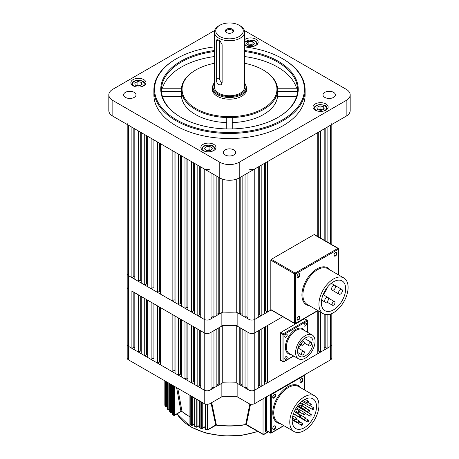 <?xml version="1.0" encoding="UTF-8"?>
<svg xmlns="http://www.w3.org/2000/svg" width="459" height="459" viewBox="0 0 459 459"><rect width="100%" height="100%" fill="white"/><g stroke="black" fill="none" stroke-linecap="round" stroke-linejoin="round"><path stroke-width="0.69" d="M127.189 123.5A4.125 2.381 0 0 0 128.394 125.181L128.394 275.601A4.125 2.381 180 0 1 127.189 273.92A4.125 2.381 0 0 0 128.394 275.601L128.394 289.072A4.125 2.381 180 0 1 127.189 287.391A4.125 2.381 0 0 0 128.394 289.072L128.394 346.321A4.125 2.381 180 0 1 127.189 344.64A4.125 2.381 0 0 0 128.394 346.321L204.226 390.104A4.125 2.381 0 0 0 210.056 390.104L221.858 383.288A2.748 1.589 180 0 1 223.975 382.829A88.679 51.196 0 0 0 235.025 382.829A2.748 1.589 180 0 1 237.142 383.288L237.142 396.76A2.748 1.589 0 0 0 235.025 396.301L235.025 382.829M134.814 347.784L133.839 347.222L131.894 348.347L128.394 346.321L128.394 359.793L204.226 403.576L204.226 332.855A4.125 2.381 0 0 0 210.056 332.855L221.858 326.039L221.858 312.568A2.748 1.589 180 0 1 223.975 312.109A88.679 51.196 0 0 0 235.025 312.109A2.748 1.589 180 0 1 237.142 312.568L237.142 326.039A2.748 1.589 0 0 0 235.025 325.58L235.025 312.109M248.944 168.958A4.125 2.381 0 0 0 254.774 168.958L254.774 319.384A4.125 2.381 180 0 1 248.944 319.384A4.125 2.381 0 0 0 254.774 319.384L254.774 332.855A4.125 2.381 180 0 1 248.944 332.855A4.125 2.381 0 0 0 254.774 332.855L254.774 390.104A4.125 2.381 180 0 1 248.944 390.104A4.125 2.381 0 0 0 254.774 390.104L254.774 403.576L330.606 359.793L330.606 346.321A4.125 2.381 0 0 0 331.811 344.64A4.125 2.381 180 0 1 330.606 346.321L330.606 313.99M265.663 326.567L265.663 381.572L267.608 382.691L267.608 325.442L282.767 316.693L254.774 332.855L258.274 330.83L258.274 388.084L254.774 390.104L330.606 346.321L327.106 348.347L327.106 314.633M254.774 403.576A4.125 2.381 180 0 1 248.944 403.576L248.944 390.104L237.142 383.288M331.811 313.52L331.811 358.112A4.125 2.381 180 0 1 330.606 359.793M248.944 403.576L237.142 396.76M223.975 382.829L223.975 396.301A88.679 51.196 0 0 0 235.025 396.301M223.975 396.301A2.748 1.589 0 0 0 221.858 396.76L221.858 383.288M134.814 277.064L133.839 276.502L131.894 277.626L128.394 275.601L204.226 319.384A4.125 2.381 0 0 0 210.056 319.384L210.056 332.855L211.031 332.293L211.031 389.542L210.056 390.104L210.056 403.576L221.858 396.76M210.056 403.576A4.125 2.381 180 0 1 204.226 403.576M128.394 359.793A4.125 2.381 180 0 1 127.189 358.112L127.189 124.487M237.142 312.568L248.944 319.384L248.944 390.104L247.969 389.542L247.969 332.293L248.944 332.855L237.142 326.039M245.054 387.855L242.14 386.174L242.14 328.925L245.054 330.606L245.054 387.855L246.024 387.298L247.969 388.417M213.946 387.855L216.86 386.174L216.86 328.925L213.946 330.606L213.946 387.855L212.976 387.298L211.031 388.417M242.14 385.049L240.195 383.931L239.219 384.493L239.219 327.238L236.259 325.529A88.679 51.196 0 0 1 222.741 325.529L219.781 327.238L219.781 384.493L218.805 383.931L218.805 327.801M222.741 325.695L222.741 382.777L219.781 384.493M211.031 172.888L211.031 318.821L210.056 319.384A4.125 2.381 180 0 1 204.226 319.384L204.226 332.855A4.125 2.381 180 0 0 210.056 332.855L210.056 390.104A4.125 2.381 180 0 1 204.226 390.104L200.726 388.084L200.726 330.83L204.226 332.855L131.894 291.092L131.894 348.347M138.314 352.047L134.814 350.028L134.814 292.779L138.314 294.798L138.314 352.047L140.259 350.928L141.229 351.485M144.728 355.754L141.229 353.734L141.229 296.485L144.728 298.505L144.728 355.754L146.673 354.629L147.643 355.191M151.143 359.46L147.643 357.435L147.643 300.186L151.143 302.206L151.143 359.46L153.088 358.336L154.063 358.898M157.563 363.161L154.063 361.141L154.063 303.892L157.563 305.912L157.563 363.161L159.502 362.042L160.478 362.599M172.142 371.583L160.478 364.848L160.478 307.593L172.142 314.329L172.142 371.583L174.087 370.459L175.057 371.021M178.557 375.284L175.057 373.265L175.057 316.016L178.557 318.035L178.557 375.284L180.502 374.165L181.477 374.722M184.977 378.991L181.477 376.971L181.477 319.716L184.977 321.742L184.977 378.991L186.922 377.866L187.892 378.428M191.392 382.691L187.892 380.672L187.892 323.423L191.392 325.442L191.392 382.691L193.337 381.572L194.306 382.135M197.806 386.398L194.306 384.378L194.306 327.129L197.806 329.149L197.806 386.398L199.751 385.273L200.726 385.835M261.194 329.149L264.694 327.129L264.694 384.378L261.194 386.398L261.194 329.149M324.186 347.784L325.161 347.222L327.106 348.347M317.771 351.485L318.741 350.928L320.686 352.047L324.186 350.028L324.186 314.134M267.608 382.691L317.771 353.734L317.771 310.749M265.663 381.572L264.694 382.135M259.249 330.273L259.249 385.273L261.194 386.398M259.249 385.273L258.274 385.835M239.219 384.493L236.259 382.777L236.259 325.695M222.741 382.777A88.679 51.196 0 0 0 236.259 382.777M216.86 385.049L218.805 383.931M320.686 352.047L320.686 312.212M193.337 326.567L193.337 381.572M153.088 303.33L153.088 358.336M146.673 299.624L146.673 354.629M140.259 295.923L140.259 350.928M199.751 330.273L199.751 385.273M159.502 307.037L159.502 362.042M174.087 315.453L174.087 370.459M180.502 319.16L180.502 374.165M186.922 322.861L186.922 377.866M133.839 292.217L133.839 347.222M318.741 311.087L318.741 350.928M325.161 314.432L325.161 347.222M212.976 387.298L212.976 331.168M240.195 327.801L240.195 383.931M246.024 331.168L246.024 387.298M300.008 274.746A2.094 1.211 120 0 0 298.522 273.891A2.094 1.211 120 0 0 297.042 276.456A2.094 1.211 120 0 0 298.522 277.316A2.094 1.211 120 0 0 300.008 274.746M297.048 276.295A1.721 0.993 120 0 0 297.398 276.938A1.721 0.993 120 0 0 298.723 276.479A1.721 0.993 120 0 0 299.469 274.746A1.721 0.993 120 0 0 299.113 273.96A1.721 0.993 120 0 0 298.384 273.977M336.946 253.42A2.094 1.211 120 0 0 335.466 252.565A2.094 1.211 120 0 0 333.98 255.129A2.094 1.211 120 0 0 335.466 255.984A2.094 1.211 120 0 0 336.946 253.42M333.991 254.963A1.721 0.993 120 0 0 334.336 255.606A1.721 0.993 120 0 0 335.661 255.147A1.721 0.993 120 0 0 336.413 253.42A1.721 0.993 120 0 0 336.057 252.634A1.721 0.993 120 0 0 335.322 252.651M300.008 317.404A2.094 1.211 120 0 0 298.522 316.549A2.094 1.211 120 0 0 297.042 319.114A2.094 1.211 120 0 0 298.522 319.969A2.094 1.211 120 0 0 300.008 317.404M297.048 318.948A1.721 0.993 120 0 0 297.398 319.596A1.721 0.993 120 0 0 298.723 319.131A1.721 0.993 120 0 0 299.469 317.404A1.721 0.993 120 0 0 299.113 316.618A1.721 0.993 120 0 0 298.384 316.635M324.639 300.932A2.748 1.589 120 0 0 325.213 302.194A2.748 1.589 120 0 0 327.33 301.454A2.748 1.589 120 0 0 328.529 298.689A2.748 1.589 120 0 0 327.961 297.432A2.748 1.589 120 0 0 325.844 298.166A2.748 1.589 120 0 0 324.639 300.932M331.576 288.923A2.748 1.589 120 0 0 332.144 290.18A2.748 1.589 120 0 0 334.267 289.445A2.748 1.589 120 0 0 335.466 286.68A2.748 1.589 120 0 0 334.898 285.418A2.748 1.589 120 0 0 332.775 286.158A2.748 1.589 120 0 0 331.576 288.923M338.512 292.928A2.748 1.589 120 0 0 339.081 294.185A2.748 1.589 120 0 0 341.198 293.45A2.748 1.589 120 0 0 342.397 290.685A2.748 1.589 120 0 0 341.829 289.422A2.748 1.589 120 0 0 339.712 290.163A2.748 1.589 120 0 0 338.512 292.928M332.064 304.328A2.06 1.193 120 0 0 332.488 305.269A2.06 1.193 120 0 0 334.077 304.719A2.06 1.193 120 0 0 334.978 302.642A2.06 1.193 120 0 0 334.554 301.701A2.06 1.193 120 0 0 332.964 302.251A2.06 1.193 120 0 0 332.064 304.328M345.673 288.791A17.184 9.92 120 0 0 342.116 280.925A17.184 9.92 120 0 0 328.868 285.532A17.184 9.92 120 0 0 321.369 302.825A17.184 9.92 120 0 0 324.926 310.691A17.184 9.92 120 0 0 338.168 306.09A17.184 9.92 120 0 0 345.673 288.791M318.936 304.225A20.621 11.905 120 0 0 323.211 313.669A20.621 11.905 120 0 0 339.103 308.144A20.621 11.905 120 0 0 348.1 287.391A20.621 11.905 120 0 0 343.831 277.947A20.621 11.905 120 0 0 327.938 283.473A20.621 11.905 120 0 0 318.936 304.225M270.816 260.167L270.816 309.561L294.632 323.314L294.632 273.92L270.816 260.167A0.689 0.396 -60 0 1 271.303 259.324L295.12 273.076L337.893 248.382L314.076 234.629L271.303 259.324M314.076 234.629A0.689 0.396 -60 0 1 314.421 234.595L338.237 248.348A0.689 0.396 120 0 0 337.893 248.382A0.689 0.396 -120 0 1 338.381 249.226L295.607 273.92L295.607 323.314L317.76 310.519M317.961 310.64L295.464 323.624A0.689 0.396 60 0 0 295.607 323.314A0.689 0.396 0 0 1 294.632 323.314A0.689 0.396 120 0 0 294.776 323.624L270.959 309.877A0.689 0.396 -60 0 1 270.816 309.561M327.422 287.454A17.184 9.92 -60 0 1 323.234 294.701M284.769 336.418A1.721 0.993 120 0 0 285.125 337.204A1.721 0.993 120 0 0 286.45 336.745A1.721 0.993 120 0 0 287.196 335.013A1.721 0.993 120 0 0 286.841 334.227A1.721 0.993 120 0 0 285.515 334.686A1.721 0.993 120 0 0 284.769 336.418M284.769 358.645A1.721 0.993 120 0 0 285.125 359.431A1.721 0.993 120 0 0 286.45 358.967A1.721 0.993 120 0 0 287.196 357.24A1.721 0.993 120 0 0 286.841 356.454A1.721 0.993 120 0 0 285.515 356.913A1.721 0.993 120 0 0 284.769 358.645M304.013 325.305A1.721 0.993 120 0 0 304.369 326.091A1.721 0.993 120 0 0 305.694 325.632A1.721 0.993 120 0 0 306.446 323.899A1.721 0.993 120 0 0 306.09 323.113A1.721 0.993 120 0 0 304.765 323.578A1.721 0.993 120 0 0 304.013 325.305M304.357 342.586A2.06 1.193 120 0 0 303.927 341.639A2.06 1.193 120 0 0 302.338 342.196A2.06 1.193 120 0 0 301.437 344.267A2.06 1.193 120 0 0 301.867 345.214A2.06 1.193 120 0 0 303.456 344.663A2.06 1.193 120 0 0 304.357 342.586M304.357 352.305A2.06 1.193 120 0 0 303.927 351.364A2.06 1.193 120 0 0 302.338 351.915A2.06 1.193 120 0 0 301.437 353.992A2.06 1.193 120 0 0 301.867 354.933A2.06 1.193 120 0 0 303.456 354.382A2.06 1.193 120 0 0 304.357 352.305M311.65 343.234A2.06 1.193 120 0 0 311.219 342.294A2.06 1.193 120 0 0 309.63 342.844A2.06 1.193 120 0 0 308.729 344.921A2.06 1.193 120 0 0 309.159 345.862A2.06 1.193 120 0 0 310.749 345.311A2.06 1.193 120 0 0 311.65 343.234M313.107 342.397A10.999 6.351 -60 0 1 308.305 353.464A10.999 6.351 -60 0 1 299.83 356.408A10.999 6.351 -60 0 1 297.552 351.376A10.999 6.351 -60 0 1 302.349 340.308A10.999 6.351 -60 0 1 310.829 337.359A10.999 6.351 -60 0 1 313.107 342.397M300.961 344.692A10.999 6.351 -60 0 1 298.316 348.123M295.607 352.495A13.747 7.935 -60 0 1 301.609 338.662A13.747 7.935 -60 0 1 312.2 334.978A13.747 7.935 -60 0 1 315.052 341.272A13.747 7.935 -60 0 1 309.05 355.105A13.747 7.935 -60 0 1 298.453 358.789A13.747 7.935 -60 0 1 295.607 352.495M283.455 361.761A0.689 0.396 -60 0 1 283.111 361.795L280.678 360.39A0.689 0.396 -60 0 1 280.541 360.074L280.541 333.136A0.689 0.396 -60 0 1 281.023 332.293L304.357 318.821A0.689 0.396 -60 0 1 304.701 318.787L307.128 320.193A0.689 0.396 -60 0 0 306.784 320.227L304.357 318.821M275.704 426.853A2.094 1.211 120 0 0 274.218 425.998A2.094 1.211 120 0 0 272.738 428.563A2.094 1.211 120 0 0 274.218 429.423A2.094 1.211 120 0 0 275.704 426.853M272.744 428.396A1.721 0.993 120 0 0 273.094 429.045A1.721 0.993 120 0 0 274.419 428.58A1.721 0.993 120 0 0 275.165 426.853A1.721 0.993 120 0 0 274.809 426.067A1.721 0.993 120 0 0 274.08 426.084M275.704 395.423A2.094 1.211 120 0 0 274.218 394.568A2.094 1.211 120 0 0 272.738 397.133A2.094 1.211 120 0 0 274.218 397.987A2.094 1.211 120 0 0 275.704 395.423M272.744 396.966A1.721 0.993 120 0 0 273.094 397.609A1.721 0.993 120 0 0 274.419 397.15A1.721 0.993 120 0 0 275.165 395.423A1.721 0.993 120 0 0 274.809 394.637A1.721 0.993 120 0 0 274.08 394.654M302.923 379.708A2.094 1.211 120 0 0 301.437 378.847A2.094 1.211 120 0 0 299.956 381.418A2.094 1.211 120 0 0 301.437 382.272A2.094 1.211 120 0 0 302.923 379.708M299.962 381.251A1.721 0.993 120 0 0 300.312 381.894A1.721 0.993 120 0 0 301.638 381.435A1.721 0.993 120 0 0 302.389 379.708A1.721 0.993 120 0 0 302.033 378.922A1.721 0.993 120 0 0 301.299 378.939M173.691 415.372A0.689 0.459 -50.6 0 1 173.64 415.338L173.64 415.338A0.689 0.459 -50.6 0 1 173.513 415.034L173.513 385.841M170.639 412.618A0.689 0.482 -45.3 0 1 170.553 412.561L170.553 412.561A0.689 0.482 -45.3 0 1 170.444 412.268L170.444 384.068M167.931 409.663A0.689 0.505 -39.5 0 1 167.816 409.571L167.816 409.571A0.689 0.505 -39.5 0 1 167.724 409.302L167.724 382.502M165.607 406.485A0.689 0.528 -32.8 0 1 165.458 406.347L165.458 406.347A0.689 0.528 -32.8 0 1 165.395 406.117L165.395 381.154M177.776 388.303L181.993 411.35L180.984 411.476L176.606 387.631M302.848 405.119A1.033 0.597 -60 0 1 302.395 406.158A1.033 0.597 -60 0 1 301.603 406.433A1.033 0.597 -60 0 1 301.391 405.963A1.033 0.597 -60 0 1 301.838 404.924A1.033 0.597 -60 0 1 302.63 404.649A1.033 0.597 -60 0 1 302.848 405.119M299.595 411.327A1.033 0.597 -60 0 1 299.148 412.366A1.033 0.597 -60 0 1 298.35 412.641A1.033 0.597 -60 0 1 298.138 412.171A1.033 0.597 -60 0 1 298.585 411.132A1.033 0.597 -60 0 1 299.383 410.857A1.033 0.597 -60 0 1 299.595 411.327M294.879 419.147A1.033 0.597 120 0 0 295.091 419.624A1.033 0.597 120 0 0 295.883 419.342A1.033 0.597 120 0 0 296.336 418.31A1.033 0.597 120 0 0 296.124 417.833A1.033 0.597 120 0 0 295.326 418.109A1.033 0.597 120 0 0 294.879 419.147M299.251 416.623A1.033 0.597 120 0 0 299.463 417.093A1.033 0.597 120 0 0 300.261 416.818A1.033 0.597 120 0 0 300.708 415.779A1.033 0.597 120 0 0 300.496 415.309A1.033 0.597 120 0 0 299.704 415.584A1.033 0.597 120 0 0 299.251 416.623M303.629 414.098A1.033 0.597 120 0 0 303.841 414.569A1.033 0.597 120 0 0 304.633 414.293A1.033 0.597 120 0 0 305.086 413.255A1.033 0.597 120 0 0 304.874 412.784A1.033 0.597 120 0 0 304.076 413.06A1.033 0.597 120 0 0 303.629 414.098M305.43 407.965A1.033 0.597 -60 0 1 304.977 408.998A1.033 0.597 -60 0 1 304.185 409.279A1.033 0.597 -60 0 1 303.973 408.803A1.033 0.597 -60 0 1 304.42 407.764A1.033 0.597 -60 0 1 305.212 407.489A1.033 0.597 -60 0 1 305.43 407.965M308.678 401.751A1.033 0.597 -60 0 1 308.23 402.79A1.033 0.597 -60 0 1 307.432 403.065A1.033 0.597 -60 0 1 307.22 402.595A1.033 0.597 -60 0 1 307.673 401.556A1.033 0.597 -60 0 1 308.465 401.281A1.033 0.597 -60 0 1 308.678 401.751M311.259 404.597A1.033 0.597 -60 0 1 310.812 405.63A1.033 0.597 -60 0 1 310.014 405.911A1.033 0.597 -60 0 1 309.802 405.435A1.033 0.597 -60 0 1 310.255 404.396A1.033 0.597 -60 0 1 311.047 404.121A1.033 0.597 -60 0 1 311.259 404.597M308 411.574A1.033 0.597 120 0 0 308.213 412.044A1.033 0.597 120 0 0 309.01 411.769A1.033 0.597 120 0 0 309.458 410.73A1.033 0.597 120 0 0 309.246 410.26A1.033 0.597 120 0 0 308.454 410.535A1.033 0.597 120 0 0 308 411.574M298.138 422.36A1.033 0.597 120 0 0 298.35 422.837A1.033 0.597 120 0 0 299.148 422.555A1.033 0.597 120 0 0 299.595 421.523A1.033 0.597 120 0 0 299.383 421.046A1.033 0.597 120 0 0 298.585 421.322A1.033 0.597 120 0 0 298.138 422.36M301.391 424.816A1.033 0.597 120 0 0 301.603 425.286A1.033 0.597 120 0 0 302.395 425.011A1.033 0.597 120 0 0 302.848 423.973A1.033 0.597 120 0 0 302.63 423.502A1.033 0.597 120 0 0 301.838 423.777A1.033 0.597 120 0 0 301.391 424.816M303.973 418.992A1.033 0.597 120 0 0 304.185 419.469A1.033 0.597 120 0 0 304.977 419.187A1.033 0.597 120 0 0 305.43 418.155A1.033 0.597 120 0 0 305.212 417.679A1.033 0.597 120 0 0 304.42 417.954A1.033 0.597 120 0 0 303.973 418.992M307.22 421.448A1.033 0.597 120 0 0 307.432 421.919A1.033 0.597 120 0 0 308.23 421.643A1.033 0.597 120 0 0 308.678 420.605A1.033 0.597 120 0 0 308.465 420.134A1.033 0.597 120 0 0 307.673 420.41A1.033 0.597 120 0 0 307.22 421.448M309.802 415.624A1.033 0.597 120 0 0 310.014 416.101A1.033 0.597 120 0 0 310.812 415.825A1.033 0.597 120 0 0 311.259 414.787A1.033 0.597 120 0 0 311.047 414.311A1.033 0.597 120 0 0 310.255 414.592A1.033 0.597 120 0 0 309.802 415.624M312.378 409.044A1.033 0.597 120 0 0 312.59 409.52A1.033 0.597 120 0 0 313.382 409.244A1.033 0.597 120 0 0 313.836 408.206A1.033 0.597 120 0 0 313.623 407.73A1.033 0.597 120 0 0 312.826 408.011A1.033 0.597 120 0 0 312.378 409.044M316.509 406.663A17.184 9.92 120 0 0 312.946 398.796A17.184 9.92 120 0 0 299.704 403.398A17.184 9.92 120 0 0 292.205 420.691A17.184 9.92 120 0 0 295.762 428.557A17.184 9.92 120 0 0 309.005 423.955A17.184 9.92 120 0 0 316.509 406.663M289.772 422.096A20.621 11.905 120 0 0 294.047 431.535A20.621 11.905 120 0 0 309.934 426.009A20.621 11.905 120 0 0 318.936 405.257A20.621 11.905 120 0 0 314.667 395.819A20.621 11.905 120 0 0 298.775 401.344A20.621 11.905 120 0 0 289.772 422.096M211.697 402.629L216.373 424.977L215.719 425L211.054 402.996M250.551 404.149L246.363 424.535L245.674 424.518L249.845 403.966M297.931 406.106A17.184 9.92 -60 0 1 297.707 406.611M295.303 410.885A17.184 9.92 -60 0 1 294.77 411.648M164.873 380.855L164.873 405.28A0.689 0.528 149 0 0 164.936 405.504L165.458 406.347A0.689 0.689 0 0 0 166.382 406.571L167.047 406.186M167.105 382.146L167.105 408.527A0.689 0.511 142.1 0 0 167.191 408.785L167.816 409.571A0.689 0.689 0 0 0 168.694 409.726L169.646 409.176M169.732 383.661L169.732 411.551A0.689 0.488 136.1 0 0 169.836 411.832L170.553 412.561A0.689 0.689 0 0 0 171.379 412.664L172.595 411.964M172.716 385.382L172.716 414.362A0.689 0.465 130.7 0 0 172.836 414.661L173.64 415.338A0.689 0.689 0 0 0 174.42 415.401L181.167 411.505M191.759 425.367A0.689 0.316 -68.8 0 1 191.506 425.447A0.689 0.316 -68.8 0 1 191.374 425.132L191.374 396.151M190.21 395.48L190.21 424.673A0.689 0.321 112.1 0 0 190.347 424.982L191.506 425.447A0.689 0.689 0 0 0 192.097 425.401L194.656 423.927M196.578 427.071L196.245 426.859L196.245 398.969M194.995 398.246L194.995 426.445L196.372 427.163A0.689 0.689 0 0 0 196.922 427.105L199.74 425.476M201.759 428.568L201.478 401.986M200.135 401.212L200.135 428.012L201.587 428.677A0.689 0.689 0 0 0 202.103 428.603L205.207 426.813M207.325 429.848L207.101 404.27M205.655 404.109L205.655 429.36L207.193 429.957A0.689 0.689 0 0 0 207.669 429.882L216.143 425.137C226.132 426.486 236.052 426.331 245.904 424.667L263.179 434.478A0.689 0.396 -60 0 1 263.041 434.162L263.041 398.802M215.741 425.086A0.689 0.499 4.9 0 1 216.373 424.977A57.851 33.398 0 0 0 245.674 424.518A0.689 0.505 175.5 0 1 246.34 424.615M245.691 424.34A0.689 0.47 -168.2 0 1 246.363 424.535L263.041 434.162A0.689 0.396 0 0 0 264.011 434.162L268.182 431.753M216.355 424.799A0.689 0.476 -12.2 0 0 215.719 425L207.812 429.567A0.689 0.396 60 0 1 207.669 429.882M181.993 411.35A0.689 0.465 -10.4 0 0 180.955 411.396L174.563 415.085A0.689 0.396 60 0 1 174.42 415.401M189.917 416.806A57.851 33.398 0 0 1 188.597 416.066A57.851 33.398 0 0 1 182.016 411.528A0.689 0.539 -2.3 0 0 180.984 411.476M266.553 430.806L265.468 431.638L266.444 430.513L270.328 432.762L270.328 394.591A0.689 0.396 180 0 0 271.303 394.591L271.303 432.762L283.731 425.585M254.774 168.958L258.274 166.938L258.274 317.364L254.774 319.384L271.103 309.957L267.608 311.971L267.608 161.551L317.771 132.588L317.771 236.528M210.056 172.326L210.056 319.384L221.858 312.568M223.975 312.109L223.975 325.58A88.679 51.196 0 0 0 235.025 325.58M223.975 325.58A2.748 1.589 0 0 0 221.858 326.039M134.2 92.345A6.185 3.574 0 0 0 127.459 91.57A6.185 3.574 0 0 0 123.637 94.875A6.185 3.574 0 0 0 125.45 97.4A6.185 3.574 0 0 0 132.192 98.174A6.185 3.574 0 0 0 136.013 94.875A6.185 3.574 0 0 0 134.2 92.345M233.872 149.892A6.185 3.574 0 0 0 227.13 149.118A6.185 3.574 0 0 0 223.315 152.422A6.185 3.574 0 0 0 225.128 154.947A6.185 3.574 0 0 0 231.87 155.721A6.185 3.574 0 0 0 235.685 152.422A6.185 3.574 0 0 0 233.872 149.892M333.55 92.345A6.185 3.574 0 0 0 326.808 91.57A6.185 3.574 0 0 0 322.987 94.875A6.185 3.574 0 0 0 324.8 97.4A6.185 3.574 0 0 0 331.541 98.174A6.185 3.574 0 0 0 335.363 94.875A6.185 3.574 0 0 0 333.55 92.345M325.924 103.958A7.562 4.366 0 0 0 317.685 103.011A7.562 4.366 0 0 0 313.021 107.045A7.562 4.366 0 0 0 315.235 110.131A7.562 4.366 0 0 0 323.475 111.078A7.562 4.366 0 0 0 328.139 107.045A7.562 4.366 0 0 0 325.924 103.958M213.762 144.373A7.562 4.366 0 0 0 205.523 143.426A7.562 4.366 0 0 0 200.853 147.459A7.562 4.366 0 0 0 203.067 150.546A7.562 4.366 0 0 0 211.306 151.493A7.562 4.366 0 0 0 215.977 147.459A7.562 4.366 0 0 0 213.762 144.373M143.765 79.614A7.562 4.366 0 0 0 135.525 78.667A7.562 4.366 0 0 0 130.861 82.7A7.562 4.366 0 0 0 133.076 85.787A7.562 4.366 0 0 0 141.315 86.734A7.562 4.366 0 0 0 145.979 82.7A7.562 4.366 0 0 0 143.765 79.614M244.624 44.976A7.562 4.366 0 0 0 245.238 45.378A7.562 4.366 0 0 0 253.477 46.325A7.562 4.366 0 0 0 258.147 42.291A7.562 4.366 0 0 0 255.933 39.199A7.562 4.366 0 0 0 244.624 39.6M176.52 119.851A74.926 43.261 0 0 0 282.48 119.851A74.926 43.261 0 0 0 282.486 58.672A74.926 43.261 0 0 0 282.48 58.672L282.968 58.953A75.615 43.657 180 0 1 305.115 89.821A75.615 43.657 180 0 1 258.434 130.155A75.615 43.657 180 0 1 176.032 120.688A75.615 43.657 180 0 1 153.885 89.821A75.615 43.657 180 0 1 176.032 58.953L176.514 58.672A74.926 43.261 0 0 0 176.52 119.851M214.376 51.511A68.052 39.29 0 0 0 161.499 88.231A68.052 39.29 0 0 0 161.499 91.41A68.052 39.29 0 0 0 181.139 117.464M244.624 50.547A68.741 39.686 180 0 1 278.108 61.196A68.741 39.686 180 0 1 278.108 117.32A68.741 39.686 180 0 1 180.892 117.326A68.741 39.686 180 0 1 180.892 117.32A68.741 39.686 180 0 1 163.467 78.225A68.741 39.686 180 0 1 214.376 50.547M232.248 122.61A48.12 27.781 0 0 0 277.54 96.459L277.54 91.41A48.12 27.781 0 0 0 277.54 88.231L297.501 88.231A68.052 39.29 0 0 0 277.62 62.04A68.052 39.29 0 0 0 244.624 51.511M214.376 63.308A47.432 27.385 0 0 0 195.959 69.894A47.432 27.385 0 0 0 195.959 108.622A47.432 27.385 0 0 0 263.041 108.622A47.432 27.385 0 0 0 263.041 69.894L263.523 70.175A48.12 27.781 180 0 1 277.54 88.231M277.861 117.464A68.052 39.29 0 0 0 297.501 91.41L277.54 91.41A48.12 27.781 180 0 1 232.248 117.556A48.12 27.781 0 0 1 226.752 117.556A48.12 27.781 180 0 1 195.477 109.466A48.12 27.781 180 0 1 181.46 91.41L161.499 91.41M195.959 69.894L195.477 70.175A48.12 27.781 180 0 0 181.46 88.231A48.12 27.781 0 0 0 181.46 91.41L181.46 96.459A48.12 27.781 0 0 0 195.477 114.515A48.12 27.781 0 0 0 226.752 122.61M153.885 89.821L153.885 94.875A75.615 43.657 0 0 0 176.032 125.743A75.615 43.657 0 0 0 258.434 135.204A75.615 43.657 0 0 0 305.115 94.875L305.115 89.821M296.577 88.231A68.052 39.29 0 0 0 244.624 56.566M214.376 56.566A68.052 39.29 0 0 0 162.423 88.231M181.46 88.231L161.499 88.231M226.752 117.556L226.752 128.916M232.248 128.916L232.248 117.556M263.523 70.175L263.041 69.894A47.432 27.385 0 0 0 244.624 63.308M277.54 96.459L296.577 96.459M282.968 58.953L282.486 58.672A74.926 43.261 0 0 0 244.624 46.893M214.376 46.893A74.926 43.261 0 0 0 176.514 58.672M214.6 30.512L112.839 89.258A13.747 7.935 0 0 0 108.817 94.875A13.747 7.935 0 0 0 112.839 100.487L219.781 162.228A13.747 7.935 0 0 0 239.219 162.228L346.161 100.487A13.747 7.935 0 0 0 350.183 94.875A13.747 7.935 0 0 0 346.161 89.258L244.4 30.512M112.839 100.487L112.839 116.202L219.781 177.943L219.781 313.767L218.805 313.21L218.805 177.381M242.14 314.329L240.195 313.21L239.219 313.767L239.219 177.943L346.161 116.202L346.161 100.487M350.183 94.875L350.183 110.59A13.747 7.935 180 0 1 346.161 116.202M239.219 162.228L239.219 177.943A13.747 7.935 180 0 1 219.781 177.943L219.781 162.228M112.839 116.202A13.747 7.935 180 0 1 108.817 110.59L108.817 94.875M297.501 91.41A68.052 39.29 0 0 0 297.501 88.231M181.46 96.459L162.423 96.459M218.805 25.836L219.781 25.274A13.747 7.935 0 0 0 219.781 36.502A13.747 7.935 0 0 0 239.219 36.502A13.747 7.935 0 0 0 239.219 25.274A13.747 7.935 0 0 0 219.781 25.274L218.805 25.836A15.124 8.732 180 0 0 214.376 32.01A15.124 8.732 180 0 0 223.711 40.076A15.124 8.732 180 0 0 240.195 38.183A15.124 8.732 180 0 0 244.624 32.01A15.124 8.732 180 0 0 240.195 25.836L239.219 25.274M232.443 32.583L232.443 32.583A4.16 2.398 0 0 0 232.443 29.192A4.16 2.398 0 0 0 226.557 29.192A4.16 2.398 0 0 0 226.557 32.583A4.16 2.398 0 0 0 232.443 32.583M232.162 32.732A3.437 1.985 0 0 0 232.937 31.476A3.437 1.985 0 0 0 230.814 29.646A3.437 1.985 0 0 0 227.067 30.076A3.437 1.985 0 0 0 226.063 31.476A3.437 1.985 0 0 0 226.838 32.732M219.293 40.18L219.293 77.755A4.125 2.381 -120 0 0 222.127 82.758M218.805 84.772C217.17 83.475 216.332 81.713 216.298 79.482L216.298 41.316L216.946 39.549L219.981 40.736L222.127 44.684L222.127 82.85L221.072 84.858L218.805 84.772M212.316 87.577L212.316 89.258A17.184 9.92 0 0 0 222.925 98.427A17.184 9.92 0 0 0 241.652 96.275A17.184 9.92 0 0 0 246.684 89.258L246.684 87.577A17.184 9.92 0 0 1 241.652 94.594A17.184 9.92 0 0 1 222.925 96.746A17.184 9.92 0 0 1 212.316 87.577L213.148 84.416L214.376 82.695M214.376 32.01L214.376 87.015A15.124 8.732 0 0 0 223.711 95.082A15.124 8.732 0 0 0 240.195 93.188A15.124 8.732 0 0 0 244.624 87.015L244.624 32.01M210.601 150.414A3.437 1.985 0 0 0 209.729 150.116A3.437 1.985 0 0 0 207.967 149.978A3.437 1.985 0 0 0 206.412 150.334M206.131 150.122L209.935 149.829L210.698 150.409M205.999 146.765L209.935 146.461L212.351 148.28L210.83 150.397L206.9 150.695L204.479 148.882L205.999 146.765L205.999 150.018M209.935 149.829L209.935 146.461M252.766 45.246A3.437 1.985 0 0 0 251.899 44.948A3.437 1.985 0 0 0 250.132 44.81L252.1 44.661L252.869 45.24M248.302 44.953L250.132 44.81A3.437 1.985 0 0 0 248.583 45.166M253.001 45.229L249.065 45.527L246.649 43.708L248.17 41.591L252.1 41.293L254.521 43.112L253.001 45.229M248.17 44.85L248.17 41.591M252.1 44.661L252.1 41.293M248.944 172.326L248.944 319.384L247.969 318.821L247.969 172.888M246.024 174.013L246.024 316.578L245.054 317.135L242.14 315.453L242.14 176.256M245.054 317.135L245.054 174.575M213.946 174.575L213.946 317.135L212.976 316.578L211.031 317.697M216.86 176.256L216.86 315.453L213.946 317.135M222.741 179.239L222.741 312.057L219.781 313.767M327.106 241.916L327.106 127.2L330.606 125.181A4.125 2.381 0 0 0 331.811 123.5M128.394 125.181L131.894 127.2L131.894 277.626M138.314 281.327L134.814 279.307L134.814 128.887L138.314 130.907L138.314 281.327L140.259 280.208L141.229 280.765M144.728 285.033L141.229 283.014L141.229 132.588L144.728 134.613L144.728 285.033L146.673 283.909L147.643 284.471M151.143 288.74L147.643 286.714L147.643 136.294L151.143 138.314L151.143 288.74L153.088 287.615L154.063 288.177M157.563 292.44L154.063 290.421L154.063 140.001L157.563 142.02L157.563 292.44L159.502 291.322L160.478 291.878M172.142 300.863L160.478 294.127L160.478 143.701L172.142 150.437L172.142 300.863L174.087 299.738L175.057 300.301M178.557 304.564L175.057 302.544L175.057 152.124L178.557 154.144L178.557 304.564L180.502 303.445L181.477 304.001M184.977 308.27L181.477 306.251L181.477 155.825L184.977 157.85L184.977 308.27L186.922 307.146L187.892 307.708M191.392 311.971L187.892 309.951L187.892 159.531L191.392 161.551L191.392 311.971L193.337 310.852L194.306 311.414M197.806 315.677L194.306 313.658L194.306 163.238L197.806 165.257L197.806 315.677L199.751 314.553L200.726 315.115M204.226 168.958L204.226 319.384L200.726 317.364L200.726 166.938L204.226 168.958A4.125 2.381 0 0 0 210.056 168.958M261.194 165.257L264.694 163.238L264.694 313.658L261.194 315.677L261.194 165.257M320.686 238.215L320.686 130.907L324.186 128.887L324.186 240.235M265.663 162.675L265.663 310.852L267.608 311.971M265.663 310.852L264.694 311.414M259.249 166.376L259.249 314.553L261.194 315.677M259.249 314.553L258.274 315.115M246.024 316.578L247.969 317.697M239.219 313.767L236.259 312.057L236.259 179.239M222.741 312.057A88.679 51.196 0 0 0 236.259 312.057M216.86 314.329L218.805 313.21M193.337 162.675L193.337 310.852M153.088 139.438L153.088 287.615M146.673 135.732L146.673 283.909M140.259 132.031L140.259 280.208M199.751 166.376L199.751 314.553M159.502 143.145L159.502 291.322M174.087 151.562L174.087 299.738M180.502 155.268L180.502 303.445M186.922 158.969L186.922 307.146M133.839 128.325L133.839 276.502M318.741 132.031L318.741 237.091M325.161 128.325L325.161 240.797M212.976 316.578L212.976 174.013M240.195 177.381L240.195 313.21M322.413 109.856A3.437 1.985 0 0 0 321.897 109.701L322.459 109.839M318.712 109.867A3.437 1.985 180 0 1 321.897 109.701L320.061 109.265L320.061 105.897L323.727 106.775L324.249 109.047L321.099 110.441L317.433 109.563L316.911 107.291L320.061 105.897M318.701 109.867L320.061 109.265M323.727 109.276L323.727 106.775M140.253 85.512A3.437 1.985 0 0 0 139.737 85.357A3.437 1.985 0 0 0 136.553 85.523L137.901 84.921L140.299 85.489M141.567 82.425L142.089 84.697L138.939 86.091L135.273 85.219L134.751 82.947L137.901 81.553L141.567 82.425L141.567 84.926M137.901 84.921L137.901 81.553M309.366 305.677A21.309 12.301 -60 0 1 301.924 294.965A21.309 12.301 -60 0 1 313.044 271.757A21.309 12.301 -60 0 1 329.987 269.955M343.831 277.947L327.789 268.687A20.621 11.905 120 0 0 311.902 274.212A20.621 11.905 120 0 0 302.9 294.965A20.621 11.905 120 0 0 307.169 304.409L323.211 313.669M338.381 274.803L338.381 249.226A0.689 0.396 180 0 0 338.581 248.944L338.581 274.918M338.381 248.663A0.689 0.396 180 0 1 338.581 248.944A0.689 0.689 0 0 0 338.237 248.348A0.689 0.396 120 0 1 338.381 248.663M295.607 273.92A0.689 0.396 180 0 1 294.632 273.92A0.689 0.396 120 0 1 295.12 273.076A0.689 0.396 60 0 1 295.607 273.92M312.2 334.978L302.969 329.648A13.747 7.935 120 0 0 292.372 333.332A13.747 7.935 120 0 0 286.37 347.165A13.747 7.935 120 0 0 289.216 353.459L298.453 358.789M290.931 354.451A14.436 8.337 -60 0 1 285.4 347.165A14.436 8.337 -60 0 1 293.203 331.203A14.436 8.337 -60 0 1 304.678 330.635M307.272 332.132L307.272 321.065L283.943 334.536L283.943 361.48L293.525 355.943M280.541 360.074L282.968 361.48L282.968 334.536L280.541 333.136M281.023 332.293L283.455 333.693L306.784 320.227A0.689 0.396 60 0 1 307.272 321.065A0.689 0.396 0 0 0 307.473 320.784L307.473 332.247M282.968 334.536A0.689 0.396 -60 0 1 283.455 333.693A0.689 0.396 60 0 1 283.943 334.536A0.689 0.396 0 0 1 282.968 334.536M283.111 361.795A0.689 0.396 -60 0 1 282.968 361.48A0.689 0.396 0 0 0 283.943 361.48A0.689 0.396 60 0 1 283.8 361.795A0.689 0.689 0 0 1 283.111 361.795M205.207 403.995L205.207 428.987A0.689 0.396 -0 0 0 205.408 429.268A0.689 0.396 -0 0 0 205.655 429.36A68.397 39.491 0 0 0 207.101 429.658A0.689 0.396 180 0 0 207.812 429.567L207.812 404.241M199.74 400.988L199.74 427.656A0.689 0.396 -0 0 0 199.94 427.937A0.689 0.396 -0 0 0 200.135 428.012A68.397 39.491 0 0 0 201.478 428.373A0.689 0.396 180 0 0 202.247 428.293L205.207 426.577M194.656 398.051L194.656 426.101A0.689 0.396 -0 0 0 194.857 426.382A0.689 0.396 -0 0 0 194.995 426.445A68.397 39.491 0 0 0 196.245 426.859A0.689 0.396 180 0 0 197.066 426.79L199.74 425.246M189.917 395.314L189.917 424.346A0.689 0.396 -0 0 0 190.118 424.627A0.689 0.396 -0 0 0 190.21 424.673A68.397 39.491 0 0 0 191.374 425.132A0.689 0.396 180 0 0 192.241 425.086L194.656 423.691M174.563 386.449L174.563 415.085A0.689 0.396 180 0 1 173.588 415.085A0.689 0.396 180 0 1 173.513 415.034A68.397 39.491 0 0 1 172.716 414.362A0.689 0.396 -0 0 1 172.595 414.138A0.689 0.689 0 0 0 172.836 414.661M171.523 384.694L171.523 412.348A0.689 0.396 180 0 1 170.553 412.348A0.689 0.396 180 0 1 170.444 412.268A68.397 39.491 0 0 1 169.732 411.551A0.689 0.396 -0 0 1 169.646 411.356A0.689 0.689 0 0 0 169.836 411.832M168.832 383.139L168.832 409.411A0.689 0.396 180 0 1 167.862 409.411A0.689 0.396 180 0 1 167.724 409.302A68.397 39.491 0 0 1 167.105 408.527A0.689 0.396 -0 0 1 167.047 408.367A0.689 0.689 0 0 0 167.191 408.785M166.525 381.808L166.525 406.255A0.689 0.396 180 0 1 165.55 406.255A0.689 0.396 180 0 1 165.395 406.117A68.397 39.491 0 0 1 164.873 405.28A0.689 0.396 -0 0 1 164.838 405.154A0.689 0.689 0 0 0 164.936 405.504M280.202 423.542A21.309 12.301 -60 0 1 272.761 412.836A21.309 12.301 -60 0 1 283.88 389.628A21.309 12.301 -60 0 1 300.823 387.826M314.667 395.819L298.625 386.558A20.621 11.905 120 0 0 282.733 392.084A20.621 11.905 120 0 0 273.73 412.836A20.621 11.905 120 0 0 278.005 422.274L294.047 431.535M177.134 413.834A54.994 31.751 0 0 0 190.611 426.589A54.994 31.751 0 0 0 257.786 431.362M264.011 398.24L264.011 434.162A0.689 0.396 60 0 1 263.868 434.478L268.389 431.867M266.725 430.909L265.468 431.638L265.468 397.402M197.066 399.439L197.066 426.79A0.689 0.396 60 0 1 196.922 427.105M202.247 402.428L202.247 428.293A0.689 0.396 60 0 1 202.103 428.603M192.241 396.656L192.241 425.086A0.689 0.396 60 0 1 192.097 425.401M171.379 412.664A0.689 0.396 60 0 0 171.523 412.348L172.595 411.729M168.694 409.726A0.689 0.396 60 0 0 168.832 409.411L169.646 408.946M166.382 406.571A0.689 0.396 60 0 0 166.525 406.255L167.047 405.957M266.444 396.84L266.444 430.513A0.689 0.396 120 0 0 266.581 430.829L266.3 430.926M304.357 389.863L304.357 375.508L271.303 394.591A0.689 0.396 60 0 0 271.16 394.115M263.523 434.444A0.689 0.396 -60 0 1 263.179 434.478A0.689 0.689 0 0 0 263.868 434.478M266.581 430.829L270.471 433.072A0.689 0.396 120 0 1 270.328 432.762A0.689 0.396 0 0 0 271.303 432.762A0.689 0.396 60 0 1 271.16 433.072L283.937 425.7M304.357 374.951L304.357 374.951A0.689 0.396 180 0 1 304.558 375.227A0.689 0.396 180 0 1 304.357 375.508A0.689 0.396 -120 0 0 304.214 375.032M164.873 405.022A0.689 0.396 -0 0 0 164.838 405.154L164.838 380.832M167.105 408.2A0.689 0.396 -0 0 0 167.047 408.367L167.047 382.106M169.732 411.161A0.689 0.396 -0 0 0 169.646 411.356L169.646 383.609M216.298 79.482L219.293 77.755M244.624 83.211A16.495 9.524 180 0 1 241.164 93.751A16.495 9.524 180 0 1 220.211 94.887A16.495 9.524 180 0 1 214.376 83.211M216.298 41.316L218.805 39.87M211.519 151.441A5.841 3.374 0 0 0 214.238 148.297A5.841 3.374 0 0 0 210.647 145.463A5.841 3.374 0 0 0 203.222 147.035A5.841 3.374 0 0 0 205.311 151.441M253.689 46.267A5.841 3.374 0 0 0 256.409 43.129A5.841 3.374 0 0 0 252.817 40.294A5.841 3.374 0 0 0 245.393 41.867A5.841 3.374 0 0 0 247.481 46.267M330.606 243.941L330.606 125.181M323.681 111.026A5.841 3.374 0 0 0 325.982 109.46A5.841 3.374 0 0 0 322.815 105.054A5.841 3.374 0 0 0 315.178 106.878A5.841 3.374 0 0 0 317.479 111.026M141.521 86.682A5.841 3.374 0 0 0 143.822 85.11A5.841 3.374 0 0 0 140.655 80.704A5.841 3.374 0 0 0 133.018 82.534A5.841 3.374 0 0 0 135.319 86.682M325.213 302.194L321.581 300.094M332.144 290.18L339.081 294.185M332.488 305.269L326.745 301.959M334.554 301.701L328.478 298.189M341.829 289.422L334.909 285.429M334.898 285.418L331.266 283.323M327.961 297.432L323.096 294.621M294.776 323.624A0.689 0.689 0 0 0 295.464 323.624M302.097 340.584L303.927 341.639M298.04 347.962L303.927 351.364M304.518 338.421L311.219 342.294M304.306 343.062L309.159 345.862M297.616 352.478L301.867 354.933M299.687 343.957L301.867 345.214M293.726 356.064L283.8 361.795M307.473 320.784A0.689 0.689 0 0 0 307.128 320.193M205.207 428.987A0.689 0.689 0 0 0 205.752 429.658M199.74 427.656A0.689 0.689 0 0 0 200.244 428.316M194.656 426.101A0.689 0.689 0 0 0 195.121 426.755M189.917 424.346A0.689 0.689 0 0 0 190.347 424.982M258.073 431.529L241.199 435.448L223.045 435.958L205.598 433.003L190.755 426.899L177.088 413.863M189.917 416.95L181.942 411.574M301.603 406.433L298.568 404.683M298.35 412.641L294.776 410.581M295.091 419.624L292.4 418.069M299.463 417.093L293.496 413.651M303.841 414.569L299.406 412.01M304.185 409.279L297.828 405.607M307.432 403.065L303.009 400.512M310.014 405.911L301.993 401.275M308.213 412.044L297.598 405.917M298.35 422.837L292.257 419.319M301.603 425.286L292.222 419.876M304.185 419.469L299.985 417.042M307.432 421.919L293.433 413.834M310.014 416.101L305.086 413.249M312.59 409.52L300.536 402.56M313.623 407.73L310.45 405.899M311.047 414.311L297.277 406.358M308.465 420.134L305.407 418.367M305.212 417.679L294.38 411.425M302.63 423.502L299.572 421.735M299.383 421.046L296.055 419.13M309.246 410.26L305.424 408.051M311.047 404.121L308.391 402.589M308.465 401.281L305.011 399.284M305.212 407.489L302.561 405.957M304.874 412.784L296.296 407.833M300.496 415.309L294.253 411.706M296.124 417.833L292.819 415.929M299.383 410.857L295.739 408.757M302.63 404.649L299.979 403.117M304.466 374.888A0.689 0.689 0 0 1 304.558 375.227L304.558 389.978M270.471 433.072A0.689 0.689 0 0 0 271.16 433.072M172.595 385.313L172.595 414.138M244.624 82.695L246.684 87.577M215.288 149.422C214.628 146.903 213.16 145.532 210.888 145.302C205.695 144.487 202.58 145.859 201.541 149.422M257.459 44.253C257.12 42.062 255.657 40.685 253.058 40.134L244.624 42.021M331.811 244.636L331.811 124.487M327.456 109.013C326.16 104.417 323.698 105.283 320.606 104.606C317.771 104.646 315.689 105.484 314.34 107.119L313.704 109.013M145.296 84.663C145.727 80.187 135.021 78.483 132.181 82.775L131.544 84.663"/></g></svg>
